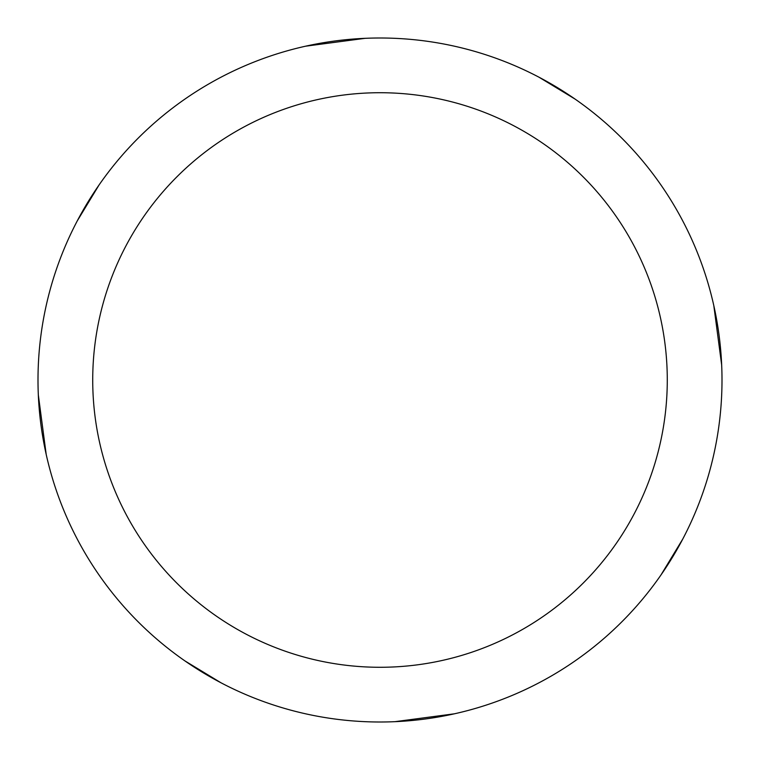 <?xml version="1.0" encoding="UTF-8"?>
<svg xmlns="http://www.w3.org/2000/svg" width="760" height="760" viewBox="0 0 760 760"><rect width="100%" height="100%" fill="white"/><g stroke="black" fill="none" stroke-linecap="round" stroke-linejoin="round"><path stroke-width="1.14" d="M380 38A342 342 0 0 1 722 380A342 342 0 0 1 380 722A342 342 0 0 1 38 380A342 342 0 0 1 380 38M380 92.72A287.28 287.28 0 0 1 667.28 380A287.28 287.28 0 0 1 380 667.28A287.28 287.28 0 0 1 92.72 380A287.28 287.28 0 0 1 380 92.72M454.442 713.801L394.972 721.667M539.011 77.216L574.987 99.037M220.989 682.784L185.012 660.962M46.199 454.442L38.332 394.972M77.216 220.989L99.037 185.012M713.801 305.558L721.667 365.028M682.784 539.011L660.962 574.987M305.558 46.199L365.028 38.332"/></g></svg>
